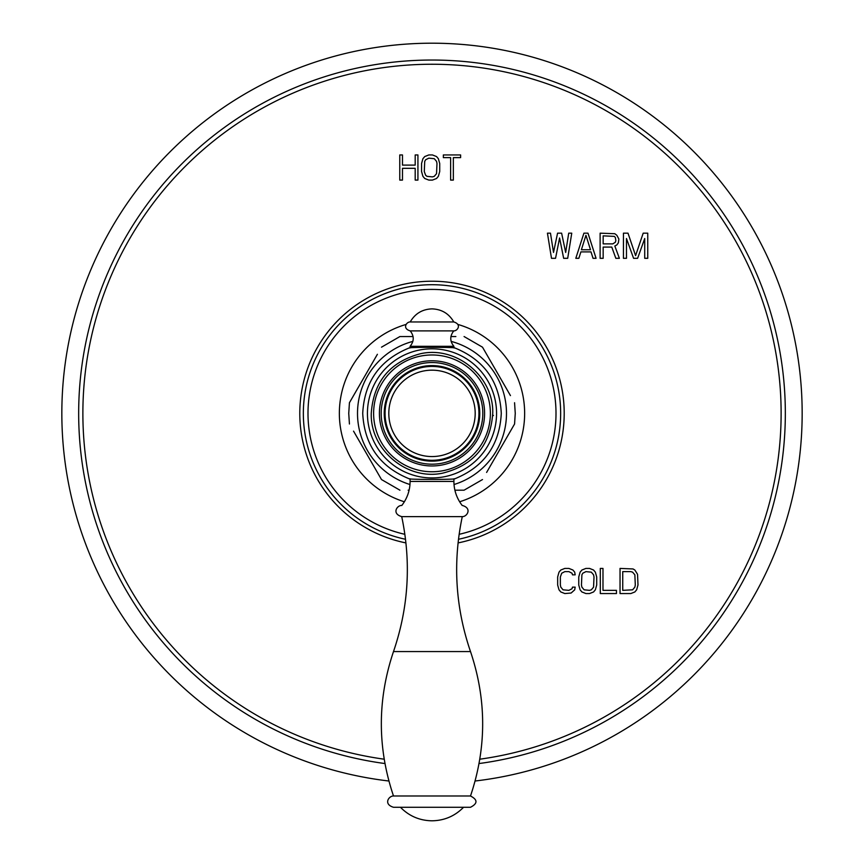 <?xml version="1.0" encoding="UTF-8"?>
<svg xmlns="http://www.w3.org/2000/svg" width="864" height="864" viewBox="0 0 864 864"><rect width="100%" height="100%" fill="white"/><g stroke="black" fill="none" stroke-linecap="round" stroke-linejoin="round"><path stroke-width="1.3" d="M574.711 589.82L575.165 587.142L572.476 587.142L572.022 588.74L568.879 590.35L563.047 589.82L560.801 587.142L560.358 585.004L560.358 576.979L561.697 573.232L564.84 571.622L568.879 571.622L572.022 573.232L572.476 574.841L575.165 574.841L574.711 572.162L572.918 570.024L568.879 568.415L564.84 568.415L560.801 570.024L559.008 572.162L557.658 576.979L557.658 585.004L559.008 589.82L560.801 591.959L564.84 593.557L571.126 593.028L574.711 589.82M589.529 568.415L585.932 568.415L581.893 570.024L580.1 572.162L578.75 576.979L578.75 585.004L580.1 589.82L581.893 591.959L585.932 593.557L589.529 593.557L593.568 591.959L595.361 589.82L596.7 585.004L596.7 576.979L595.361 572.162L593.568 570.024L589.529 568.415M602.986 568.415L600.296 568.415L600.296 593.557L616.453 593.557L616.453 590.35L602.986 590.35L602.986 568.415M633.053 568.955L620.039 568.415L620.039 593.557L630.817 593.557L634.856 591.959L636.649 589.82L637.988 585.004L637.546 574.301L634.856 570.024L633.053 568.955M551.491 258.314L555.541 258.314L559.591 237.989L563.652 258.314L567.702 258.314L571.752 233.172L568.717 233.172L565.672 252.428L561.622 233.172L557.572 233.172L553.511 252.428L550.476 233.172L547.441 233.172L551.491 258.314M596.074 258.314L587.974 233.172L583.913 233.172L575.813 258.314L578.848 258.314L580.878 251.899L591.008 251.899L593.039 258.314L596.074 258.314M603.169 258.314L603.169 247.082L611.788 247.082L615.838 258.314L619.38 258.314L614.822 246.013L616.853 244.944L618.365 242.806L618.872 239.058L616.853 235.31L614.822 233.712L600.124 233.172L600.124 258.314L603.169 258.314M637.621 258.314L644.717 238.518L644.717 258.314L647.752 258.314L647.752 233.172L643.194 233.172L635.591 255.636L627.998 233.172L623.441 233.172L623.441 258.314L626.476 258.314L626.476 238.518L633.571 258.314L637.621 258.314M399.762 180.09L402.484 180.09L402.484 168.318L415.195 168.318L415.195 180.09L417.928 180.09L417.928 154.948L415.195 154.948L415.195 165.11L402.484 165.11L402.484 154.948L399.762 154.948L399.762 180.09M432.454 154.948L428.825 154.948L424.732 156.557L422.917 158.695L421.556 163.512L421.556 171.536L422.917 176.342L424.732 178.492L428.825 180.09L432.454 180.09L436.536 178.492L438.361 176.342L439.722 171.536L439.722 163.512L438.361 158.695L436.536 156.557L432.454 154.948M460.609 157.626L460.609 154.948L443.351 154.948L443.351 157.626L450.619 157.626L450.619 180.09L453.341 180.09L453.341 157.626L460.609 157.626M405.94 542.916A132.138 132.138 0 0 1 432 281.221A132.138 132.138 0 0 1 458.06 542.916M475.103 781.013A370.17 370.17 0 0 0 801.533 391.77A370.17 370.17 0 0 0 432 43.2A370.17 370.17 0 0 0 62.467 391.77A370.17 370.17 0 0 0 388.897 781.013M585.932 571.622L591.322 572.162L593.568 574.841L594.011 576.979L593.568 587.142L591.322 589.82L589.529 590.35L584.14 589.82L581.893 587.142L581.45 585.004L581.893 574.841L582.79 573.232L585.932 571.622M622.739 571.622L630.817 571.622L632.61 572.162L634.856 574.841L635.299 585.004L634.856 587.142L632.61 589.82L622.739 590.35L622.739 571.622M585.943 235.31L590.501 249.761L581.386 249.761L585.943 235.31M612.792 243.875L603.169 243.875L603.169 235.85L614.315 236.38L615.33 237.449L615.838 240.656L615.33 242.266L612.792 243.875M428.825 158.155L434.268 158.695L436.536 161.363L436.99 163.512L436.536 173.675L434.268 176.342L432.454 176.882L427.01 176.342L425.639 175.273L424.278 171.536L424.732 161.363L425.639 159.764L428.825 158.155M412.873 341.388A74.477 74.477 0 0 0 409.979 484.52M454.021 484.52A74.477 74.477 0 0 0 451.127 341.388M353.538 431.125L381.499 479.552L399.924 490.19M408.143 490.19L409.104 490.19M454.896 490.19L464.076 490.19L482.501 479.552M486.605 472.435L514.566 424.008L515.257 413.37L514.566 402.732M510.462 395.604L482.501 347.177L464.076 336.539M455.857 336.539L450.943 336.539M413.057 336.539L399.924 336.539L381.499 347.177M377.395 354.294L349.434 402.732L348.743 413.37L349.434 424.008M492.718 414.86L493.42 415.562M410.098 481.432L410.098 478.818L409.093 478.753C408.11 479.617 455.89 479.617 454.907 478.753L453.902 478.818L453.902 481.432L410.098 481.432C410.022 490.363 407.257 498.366 401.825 505.451L401.717 505.451C397.073 505.213 391.468 513.67 401.717 516.618L462.283 516.618C467.068 516.877 472.392 508.194 462.283 505.451L462.175 505.451C456.743 498.366 453.978 490.363 453.902 481.432M453.902 346.313L453.902 347.911L454.907 347.976C455.89 347.112 408.11 347.112 409.093 347.976L410.098 347.911L410.098 346.313L453.902 346.313C449.777 341.204 449.744 336.064 453.794 330.89C457.434 331.085 462.056 324.432 453.794 321.959C448.934 313.589 441.666 309.226 432 308.88C422.334 309.226 415.066 313.589 410.206 321.959C406.544 321.764 401.954 328.439 410.206 330.89C414.256 336.064 414.223 341.204 410.098 346.313M432 365.591A47.768 47.768 0 0 1 479.768 413.37A47.768 47.768 0 0 1 432 461.138A47.768 47.768 0 0 1 384.232 413.37A47.768 47.768 0 0 1 432 365.591M385.063 413.37A46.937 46.937 0 0 1 432 366.433A46.937 46.937 0 0 1 478.937 413.37A46.937 46.937 0 0 1 432 460.296A46.937 46.937 0 0 1 385.063 413.37M410.206 330.89L453.794 330.89M453.794 321.959L410.206 321.959M470.502 795.992L393.498 795.992C388.93 795.776 383.033 804.125 393.498 807.278L470.502 807.278C477.781 803.52 477.781 799.751 470.502 795.992C486.713 747.846 486.713 699.7 470.502 651.564C455.393 607.338 452.66 562.356 462.283 516.618M384.188 759.197A349.121 349.121 0 0 1 83.7 389.405A349.121 349.121 0 0 1 432 64.249A349.121 349.121 0 0 1 780.3 389.405A349.121 349.121 0 0 1 479.812 759.197M384.944 763.549A353.333 353.333 0 0 1 79.456 389.783A353.333 353.333 0 0 1 432 60.037A353.333 353.333 0 0 1 784.544 389.783A353.333 353.333 0 0 1 479.056 763.549M458.471 539.276A128.66 128.66 0 0 0 432 284.71A128.66 128.66 0 0 0 405.529 539.276M459.13 534.308A123.941 123.941 0 0 0 432 289.418A123.941 123.941 0 0 0 404.87 534.308M406.22 324.4A92.621 92.621 0 0 0 404.374 501.779M459.626 501.779A92.621 92.621 0 0 0 457.78 324.4M367.438 413.37A64.562 64.562 0 0 0 432 477.932A64.562 64.562 0 0 0 496.562 413.37A64.562 64.562 0 0 0 432 348.808A64.562 64.562 0 0 0 367.438 413.37M490.385 413.37A58.385 58.385 0 0 1 432 471.755A58.385 58.385 0 0 1 373.615 413.37A58.385 58.385 0 0 1 432 354.974A58.385 58.385 0 0 1 490.385 413.37M484.596 413.37A52.596 52.596 0 0 0 432 360.774A52.596 52.596 0 0 0 379.404 413.37A52.596 52.596 0 0 0 432 465.955A52.596 52.596 0 0 0 484.596 413.37M482.814 413.37A50.814 50.814 0 0 0 432 362.545A50.814 50.814 0 0 0 381.186 413.37A50.814 50.814 0 0 0 432 464.184A50.814 50.814 0 0 0 482.814 413.37M388.811 413.37A43.189 43.189 0 0 0 432 456.559A43.189 43.189 0 0 0 475.189 413.37A43.189 43.189 0 0 0 432 370.17A43.189 43.189 0 0 0 388.811 413.37M470.502 651.564L393.498 651.564C408.607 607.338 411.34 562.356 401.717 516.618M409.093 347.976C379.804 359.975 364.349 381.769 362.718 413.37C364.349 444.96 379.804 466.754 409.093 478.753M454.907 347.976C484.196 359.975 499.651 381.769 501.282 413.37C499.651 444.96 484.196 466.754 454.907 478.753M492.739 413.37C490.428 445.457 473.656 465.404 442.444 473.202C406.814 480.622 370.084 449.744 371.261 413.37C373.475 381.704 389.934 361.811 420.617 353.7C456.473 345.622 493.96 376.628 492.739 413.37M393.498 795.992C377.287 747.846 377.287 699.7 393.498 651.564M463.558 807.278C454.885 816.091 444.366 820.606 432 820.8C419.634 820.606 409.115 816.091 400.442 807.278"/></g></svg>
